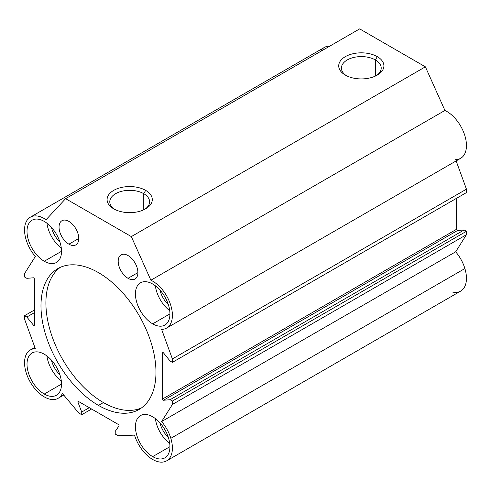 <?xml version="1.0" encoding="UTF-8"?>
<svg xmlns="http://www.w3.org/2000/svg" width="491" height="491" viewBox="0 0 491 491"><rect width="100%" height="100%" fill="white"/><g stroke="black" fill="none" stroke-linecap="round" stroke-linejoin="round"><path stroke-width="0.74" d="M51.469 227.401A18.584 10.728 -120 0 0 59.933 242.063A18.584 10.728 60 0 1 51.469 227.401M51.469 360.185A18.584 10.728 -120 0 0 59.933 374.842A18.584 10.728 60 0 1 51.469 360.185M159.894 289.997A18.584 10.728 -120 0 0 168.358 304.659A18.584 10.728 60 0 1 159.894 289.997M159.894 422.782A18.584 10.728 -120 0 0 168.358 437.438A18.584 10.728 60 0 1 159.894 422.782M53.194 399.57A27.877 16.099 60 0 1 28.306 378.279A27.877 16.099 60 0 1 30.325 349.973A27.877 16.099 60 0 1 35.334 348.671L24.55 319.107L24.55 315.695L34.407 310.005L24.55 315.695L26.852 317.02L34.407 312.657L26.852 317.02L33.425 325.14L34.407 324.569L33.425 325.14A0.927 0.534 -120 0 0 34.217 325.472A0.927 0.534 -120 0 0 34.407 325.048L34.407 279.029A0.927 0.534 -120 0 0 33.425 277.802L26.852 278.323L24.55 276.998L24.55 273.585L35.334 256.474A27.877 16.099 60 0 1 30.325 217.194A27.877 16.099 60 0 1 46.068 219.71L65.616 198.659L131.33 236.594L425.384 66.825L359.67 28.883L65.616 198.659L359.67 28.883L425.384 66.825L131.33 236.594L150.878 280.22L444.932 110.45L425.384 66.825L444.932 110.45L150.878 280.22A27.877 16.099 60 0 1 170.53 304.567A27.877 16.099 60 0 1 166.621 328.074A27.877 16.099 60 0 1 161.613 329.381L172.396 358.939L466.45 189.17L456.145 160.925L466.45 189.17L172.396 358.939L172.396 362.358L466.45 192.589L466.45 189.17L466.45 192.589L172.396 362.358L170.095 361.026L163.521 352.912A0.927 0.534 -120 0 0 162.736 352.581A0.927 0.534 -120 0 0 162.539 353.004L163.196 352.624L162.539 353.004L162.539 399.023L456.593 229.254L456.593 198.278L456.593 229.254L162.539 399.023A0.927 0.534 -120 0 0 163.521 400.251L457.575 230.482A0.927 0.534 60 0 1 456.593 229.254A0.927 0.534 -120 0 0 457.575 230.482L163.521 400.251L170.095 399.723L464.148 229.954L457.575 230.482L464.148 229.954L170.095 399.723L172.396 401.055L466.45 231.286L464.148 229.954L466.45 231.286L172.396 401.055L172.396 404.467L466.45 234.698L466.45 231.286L466.45 234.698L172.396 404.467L161.613 421.579L455.666 251.809L466.45 234.698L455.666 251.809L161.613 421.579A27.877 16.099 60 0 1 170.837 438.322A27.877 16.099 60 0 1 166.621 460.859A27.877 16.099 60 0 1 134.534 435.112L118.171 435.756L115.219 434.05L115.219 431.38L118.963 425.955A0.927 0.534 -120 0 0 118.392 424.488L78.56 401.491A0.927 0.534 -120 0 0 78.094 401.448A0.927 0.534 -120 0 0 77.989 402.295L78.971 401.73L77.989 402.295L81.727 412.047L89.282 407.683L81.727 412.047L81.733 414.717L91.602 409.021L81.733 414.717L78.775 413.011L62.418 393.475A27.877 16.099 60 0 1 58.202 398.262A27.877 16.099 60 0 1 53.194 399.57A27.877 16.099 -120 0 0 62.418 393.475L78.775 413.011L81.733 414.717L81.727 412.047L77.989 402.295A0.927 0.534 60 0 1 78.56 401.491L118.392 424.488A0.927 0.534 60 0 1 118.963 425.955L115.219 431.38L115.219 434.05L118.171 435.756L134.534 435.112A27.877 16.099 -120 0 0 160.373 462.117A27.877 16.099 -120 0 0 170.837 438.322L464.891 268.552L170.837 438.322A27.877 16.099 -120 0 0 161.613 421.579L172.396 404.467L172.396 401.055L170.095 399.723L163.521 400.251A0.927 0.534 60 0 1 162.539 399.023L162.539 353.004A0.927 0.534 60 0 1 163.521 352.912L170.095 361.026L172.396 362.358L172.396 358.939L161.613 329.381A27.877 16.099 -120 0 0 171.623 308.557A27.877 16.099 -120 0 0 150.878 280.22L131.33 236.594L65.616 198.659L46.068 219.71A27.877 16.099 -120 0 0 25.323 224.092A27.877 16.099 -120 0 0 35.334 256.474L24.55 273.585L24.55 276.998L26.852 278.323L33.425 277.802A0.927 0.534 60 0 1 34.407 279.029L34.407 325.048A0.927 0.534 60 0 1 33.425 325.14L26.852 317.02L24.55 315.695L24.55 319.107L35.334 348.671A27.877 16.099 -120 0 0 26.686 374.283A27.877 16.099 -120 0 0 53.194 399.57M166.621 460.859L460.675 291.089A27.877 16.099 -120 0 0 464.891 268.552A27.877 16.099 -120 0 0 455.666 251.809A27.877 16.099 60 0 1 464.891 268.552A27.877 16.099 60 0 1 452.186 291.967M137.897 272.634L128.041 278.323A13.938 8.046 -120 0 0 135.013 279.017A13.938 8.046 -120 0 0 137.149 267.847A13.938 8.046 -120 0 0 128.041 255.559A13.938 8.046 -120 0 0 121.074 254.872A13.938 8.046 -120 0 0 118.939 266.042A13.938 8.046 -120 0 0 128.041 278.323L137.897 272.634M78.763 238.491L68.906 244.18A13.938 8.046 -120 0 0 75.872 244.874A13.938 8.046 -120 0 0 78.008 233.704A13.938 8.046 -120 0 0 68.906 221.416A13.938 8.046 -120 0 0 61.934 220.729A13.938 8.046 -120 0 0 59.798 231.899A13.938 8.046 -120 0 0 68.906 244.18L78.763 238.491M98.476 405.419L103.405 402.571A81.31 46.946 60 0 1 50.972 333.168A81.31 46.946 60 0 1 60.356 267.313A81.31 46.946 -120 0 0 50.972 333.168A81.31 46.946 -120 0 0 103.405 402.571L98.476 405.419A81.31 46.946 -120 0 0 139.131 409.445A81.31 46.946 -120 0 0 151.596 344.289A81.31 46.946 -120 0 0 98.476 272.634A81.31 46.946 -120 0 0 57.815 268.608A81.31 46.946 -120 0 0 45.356 333.763A81.31 46.946 -120 0 0 98.476 405.419A81.31 46.946 60 0 1 40.98 305.832A81.31 46.946 60 0 1 98.476 272.634A81.31 46.946 60 0 1 155.972 372.221A81.31 46.946 60 0 1 98.476 405.419M152.683 456.63L169.935 446.675L152.683 456.63A24.397 14.086 -120 0 0 164.884 457.839A24.397 14.086 -120 0 0 168.622 438.291A24.397 14.086 -120 0 0 152.683 416.798A24.397 14.086 -120 0 0 140.487 415.589A24.397 14.086 -120 0 0 136.75 435.136A24.397 14.086 -120 0 0 152.683 456.63A24.397 14.086 60 0 1 135.436 426.759A24.397 14.086 60 0 1 152.683 416.798A24.397 14.086 60 0 1 169.935 446.675A24.397 14.086 60 0 1 152.683 456.63M169.726 443.465A24.397 14.086 60 0 1 155.359 418.584A24.397 14.086 -120 0 0 169.726 443.465M152.683 323.851L169.935 313.89L152.683 323.851A24.397 14.086 -120 0 0 164.884 325.06A24.397 14.086 -120 0 0 168.622 305.512A24.397 14.086 -120 0 0 152.683 284.013A24.397 14.086 -120 0 0 140.487 282.81A24.397 14.086 -120 0 0 136.75 302.352A24.397 14.086 -120 0 0 152.683 323.851A24.397 14.086 60 0 1 135.436 293.974A24.397 14.086 60 0 1 152.683 284.013A24.397 14.086 60 0 1 169.935 313.89A24.397 14.086 60 0 1 152.683 323.851M169.726 310.686A24.397 14.086 60 0 1 155.359 285.799A24.397 14.086 -120 0 0 169.726 310.686M44.264 394.034L61.51 384.079L44.264 394.034A24.397 14.086 -120 0 0 56.459 395.243A24.397 14.086 -120 0 0 60.197 375.695A24.397 14.086 -120 0 0 44.264 354.201A24.397 14.086 -120 0 0 32.068 352.992A24.397 14.086 -120 0 0 28.325 372.54A24.397 14.086 -120 0 0 44.264 394.034A24.397 14.086 60 0 1 27.011 364.162A24.397 14.086 60 0 1 44.264 354.201A24.397 14.086 60 0 1 61.51 384.079A24.397 14.086 60 0 1 44.264 394.034M61.301 380.869A24.397 14.086 60 0 1 46.933 355.987A24.397 14.086 -120 0 0 61.301 380.869M44.264 261.255L61.51 251.294L44.264 261.255A24.397 14.086 -120 0 0 56.459 262.464A24.397 14.086 -120 0 0 60.197 242.916A24.397 14.086 -120 0 0 44.264 221.416A24.397 14.086 -120 0 0 32.068 220.207A24.397 14.086 -120 0 0 28.325 239.755A24.397 14.086 -120 0 0 44.264 261.255A24.397 14.086 60 0 1 27.011 231.378A24.397 14.086 60 0 1 44.264 221.416A24.397 14.086 60 0 1 61.51 251.294A24.397 14.086 60 0 1 44.264 261.255M61.301 248.09A24.397 14.086 60 0 1 46.933 223.202A24.397 14.086 -120 0 0 61.301 248.09M375.388 76.087L375.388 59.957A19.898 11.489 0 0 0 353.698 57.465A19.898 11.489 0 0 0 341.411 68.077A19.898 11.489 0 0 0 346.345 75.651A19.898 11.489 180 0 1 347.714 59.693A19.898 11.489 180 0 1 375.388 59.957L377.297 56.649A22.598 13.048 0 0 0 345.333 56.649A22.598 13.048 0 0 0 345.333 75.098L345.333 75.098A22.598 13.048 0 0 0 377.297 75.098A22.598 13.048 0 0 0 377.297 56.649L375.388 59.957A19.898 11.489 180 0 1 376.278 75.651A19.898 11.489 0 0 0 381.212 68.077A19.898 11.489 0 0 0 375.388 59.957L375.388 76.087M143.759 209.817L143.759 193.681A19.898 11.489 0 0 0 122.069 191.195A19.898 11.489 0 0 0 109.788 201.807A19.898 11.489 0 0 0 114.722 209.381A19.898 11.489 180 0 1 116.085 193.423A19.898 11.489 180 0 1 143.759 193.681L145.667 190.379A22.598 13.048 0 0 0 113.703 190.379A22.598 13.048 0 0 0 113.703 208.828L113.703 208.828A22.598 13.048 0 0 0 145.667 208.828A22.598 13.048 0 0 0 145.667 190.379L143.759 193.681A19.898 11.489 180 0 1 144.655 209.381A19.898 11.489 0 0 0 149.589 201.807A19.898 11.489 0 0 0 143.759 193.681L143.759 209.817M141.518 407.892A81.31 46.946 60 0 1 103.405 402.571A81.31 46.946 -120 0 0 141.518 407.892M145.667 190.379A22.598 13.048 180 0 1 145.667 208.828A22.598 13.048 180 0 1 113.703 208.828A22.598 13.048 180 0 1 113.703 190.379A22.598 13.048 180 0 1 145.667 190.379M377.297 56.649A22.598 13.048 180 0 1 377.297 75.098A22.598 13.048 180 0 1 345.333 75.098A22.598 13.048 180 0 1 345.333 56.649A22.598 13.048 180 0 1 377.297 56.649M166.621 328.074L460.675 158.305A27.877 16.099 -120 0 0 464.584 134.798A27.877 16.099 -120 0 0 444.932 110.45A27.877 16.099 60 0 1 465.677 138.787A27.877 16.099 60 0 1 455.666 159.612M320.525 51.487A27.877 16.099 60 0 1 329.817 46.123A27.877 16.099 -120 0 0 324.379 47.424L30.325 217.194M68.906 244.18A13.938 8.046 60 0 1 59.049 227.112A13.938 8.046 60 0 1 68.906 221.416A13.938 8.046 60 0 1 78.763 238.491A13.938 8.046 60 0 1 68.906 244.18M128.041 278.323A13.938 8.046 60 0 1 118.19 261.255A13.938 8.046 60 0 1 128.041 255.559A13.938 8.046 60 0 1 137.897 272.634A13.938 8.046 60 0 1 128.041 278.323M30.325 349.973L34.855 347.358M63.744 395.065L58.202 398.262"/></g></svg>
